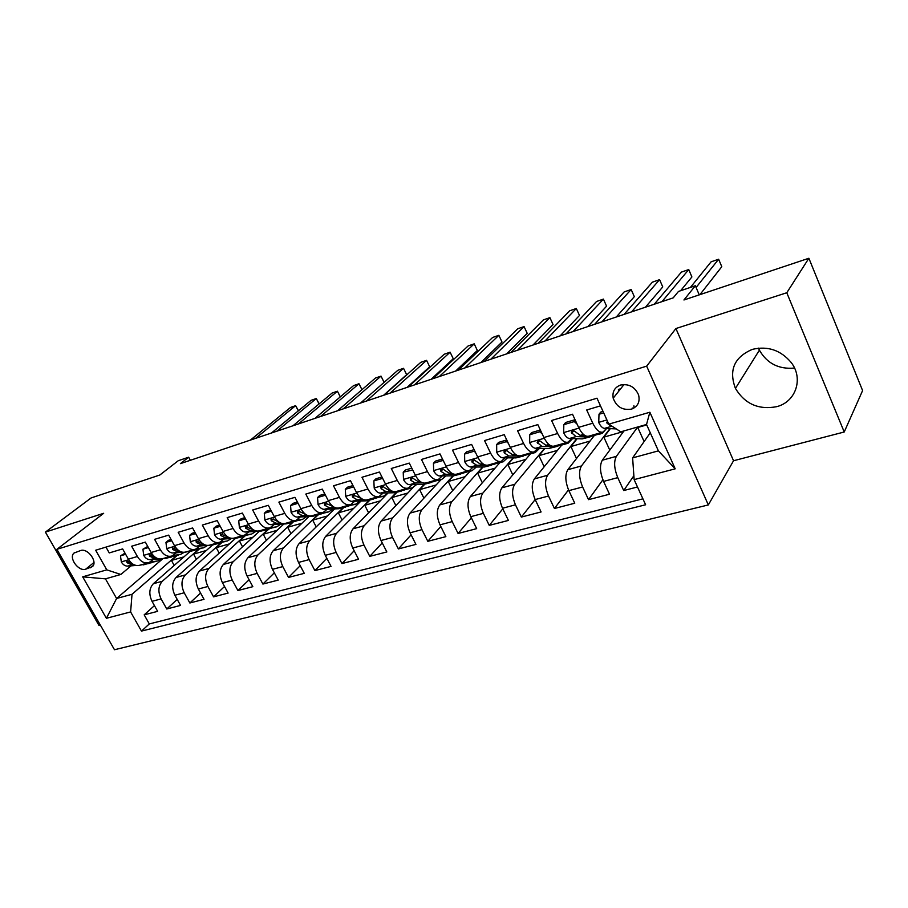 <?xml version="1.0" encoding="UTF-8"?>
<svg xmlns="http://www.w3.org/2000/svg" width="908" height="908" viewBox="0 0 908 908"><rect width="100%" height="100%" fill="white"/><g stroke="black" fill="none" stroke-linecap="round" stroke-linejoin="round"><path stroke-width="1.36" d="M752.323 349.376C734.243 357.173 728.613 370.18 735.435 388.397C744.844 403.935 758.555 410.041 776.59 406.693C795.646 402.074 803.784 378.784 791.311 362.655C780.823 350.159 767.827 345.732 752.323 349.376M794.523 368.069C778.769 369.454 767.056 363.484 759.394 350.159L758.498 348.139M620.539 385.049C614.591 387.375 612.14 391.757 613.195 398.203C616.441 406.829 622.502 410.473 631.4 409.133C637.813 406.636 640.208 401.881 638.574 394.901C634.919 386.853 628.904 383.573 620.539 385.049M844.224 431.992L862.6 390.565L808.88 258.258L786.782 292.751L675.915 328.537L646.655 366.14L708.331 504.939L733.539 460.742L844.224 431.992L786.782 292.751M646.655 366.14L56.875 549.34L114.487 649.742L708.331 504.939M56.875 549.34L103.671 513.292L45.4 532.111L99.051 625.555L100.402 625.203M45.4 532.111L91.095 497.959L159.831 475.009L178.263 460.719L188.66 457.201L180.408 463.636L673.214 297.858L678.48 291.445L695.346 285.736L683.94 299.981L808.88 258.258M600.483 405.853L586.704 409.985L592.776 423.219L578.589 427.373C582.005 434.149 585.467 437.066 588.974 436.112L602.322 432.276M578.589 427.373L572.517 414.23L551.576 420.495L557.648 433.502L543.903 437.52C547.32 444.182 550.827 447.02 554.447 446.032L567.341 442.332M543.903 437.52L537.842 424.615L517.537 430.687L523.598 443.467L510.273 447.372C513.69 453.909 517.254 456.679 520.965 455.657L533.416 452.082M510.273 447.372L504.224 434.671L484.543 440.562L490.581 453.126L477.653 456.917C481.07 463.352 484.679 466.042 488.481 464.998L500.512 461.536M477.653 456.917L471.615 444.432L452.524 450.152L458.551 462.501L446.01 466.179C449.415 472.501 453.058 475.134 456.951 474.067L468.585 470.719M446.01 466.179L439.983 453.909L421.448 459.459L427.464 471.604L415.285 475.168C418.69 481.388 422.368 483.953 426.329 482.863L437.599 479.628M415.285 475.168L409.281 463.103L391.28 468.483L397.273 480.446L385.446 483.907C388.84 490.025 392.551 492.522 396.592 491.41L407.488 488.277M385.446 483.907L379.453 472.024L361.974 477.267L367.944 489.026L356.447 492.386C359.84 498.413 363.586 500.853 367.683 499.718L378.239 496.687M356.447 492.386L350.488 480.707L333.497 485.791L339.444 497.368L328.265 500.637C331.658 506.562 335.427 508.945 339.581 507.799L349.807 504.859M328.265 500.637L322.329 489.128L305.803 494.077L311.739 505.484L300.866 508.662C304.248 514.484 308.039 516.822 312.25 515.653L322.158 512.804M300.866 508.662L294.941 497.334L278.881 502.135L284.783 513.372L274.205 516.459C277.576 522.202 281.389 524.484 285.657 523.303L295.259 520.545M274.205 516.459L268.314 505.302L252.674 509.99L258.564 521.044L248.27 524.052C251.629 529.704 255.454 531.94 259.767 530.737L269.086 528.07M248.27 524.052L242.391 513.065L227.182 517.617L233.038 528.513L223.016 531.441C226.364 537.014 230.212 539.193 234.559 537.99L243.605 535.391M223.016 531.441L217.171 520.613L202.348 525.051L208.182 535.788L198.421 538.648C201.758 544.13 205.628 546.264 210.009 545.05L218.783 542.519M198.421 538.648L192.598 527.968L178.172 532.292L183.972 542.87L174.472 545.651C177.798 551.065 181.668 553.154 186.095 551.916L194.607 549.476M174.472 545.651L168.672 535.13L154.61 539.341L160.387 549.783L151.125 552.495C154.439 557.818 158.321 559.861 162.77 558.624L171.044 556.252M151.125 552.495L145.348 542.121L131.649 546.219L137.392 556.502C140.706 561.791 144.599 563.811 149.071 562.563L153.463 559.385M189.783 551.746L153.327 583.731C149.173 588.361 148.742 594.229 152.022 601.323L157.651 611.345L144.179 614.841L154.439 605.613M198.557 549.306L162.362 581.234C158.23 585.887 157.81 591.778 161.102 598.905L166.743 608.996L177.208 599.416M166.743 608.996L180.544 605.409L174.892 595.251C171.589 588.055 171.987 582.13 176.084 577.465L212.393 545.129M235.626 538.274L199.431 571.041C195.379 575.74 195.016 581.733 198.353 589.02L204.028 599.325L189.863 602.991L200.566 593.049M259.438 531.237L223.379 564.447C219.384 569.18 219.055 575.241 222.415 582.63L228.112 593.083L213.584 596.851L224.526 586.5M283.863 523.995L247.963 557.694C244.014 562.449 243.73 568.578 247.112 576.069L252.833 586.67L237.919 590.54L249.098 579.769M308.924 516.55L273.183 550.747C269.313 555.548 269.063 561.734 272.457 569.339L278.211 580.099L262.9 584.06L274.329 572.835M334.621 508.9L299.084 543.631C295.282 548.455 295.077 554.72 298.505 562.427L304.271 573.345L288.551 577.42L300.23 565.695M361.009 501.023L325.7 536.31C321.965 541.157 321.807 547.501 325.257 555.321L331.045 566.399L314.894 570.587L326.823 558.341M388.102 492.908L353.042 528.785C349.376 533.677 349.285 540.078 352.747 548.023L358.558 559.271L341.953 563.573L354.154 550.747M413.004 487.607L381.144 521.056C377.569 525.97 377.524 532.463 381.008 540.51L386.842 551.939L369.772 556.366L382.234 542.916M440.947 479.764L410.053 513.099C406.568 518.048 406.58 524.608 410.087 532.792L415.932 544.403L398.385 548.943L411.108 534.823M469.935 471.4L439.79 504.927C436.408 509.899 436.476 516.538 439.994 524.847L445.862 536.639L427.804 541.316L440.8 526.47M499.684 462.864L470.389 496.506C467.109 501.511 467.245 508.23 470.798 516.675L476.677 528.649L458.086 533.473L471.354 517.81M530.283 454.079L501.897 487.834C498.73 492.874 498.935 499.684 502.51 508.253L508.401 520.432L489.253 525.391L502.794 508.843M521.351 517.072L535.164 499.548L541.089 511.953L521.351 517.072L515.46 504.814C511.885 496.188 511.647 489.344 514.768 484.293L501.897 487.834M594.161 435.749L567.806 469.708C564.901 474.805 565.241 481.773 568.851 490.638L574.764 503.225L554.436 508.503L568.51 489.877M624.023 430.891L602.299 460.22C599.518 465.35 599.95 472.41 603.582 481.41L609.506 494.224L588.532 499.661L602.878 479.787M592.776 423.219C596.193 430.051 599.62 433.002 603.094 432.049L606.453 428.462M557.648 433.502C561.065 440.21 564.56 443.081 568.124 442.105L571.597 438.553M523.598 443.467C527.015 450.062 530.556 452.854 534.233 451.844L537.808 448.325M490.581 453.126C493.997 459.607 497.584 462.331 501.352 461.298L505.018 457.814M458.551 462.501C461.968 468.869 465.6 471.524 469.447 470.469L473.204 467.007M427.464 471.604C430.869 477.869 434.535 480.457 438.473 479.379L442.31 475.94M397.273 480.446C400.678 486.597 404.378 489.128 408.384 488.027L412.3 484.611M367.944 489.026C371.338 495.087 375.072 497.55 379.147 496.426L383.131 493.044M339.444 497.368C342.838 503.327 346.595 505.733 350.726 504.598L354.767 501.239M311.739 505.484C315.121 511.34 318.901 513.701 323.089 512.543L327.198 509.206M284.783 513.372C288.154 519.138 291.967 521.442 296.201 520.273L300.355 516.958M258.564 521.044C261.924 526.731 265.749 528.978 270.039 527.786L274.239 524.506M233.038 528.513C236.386 534.108 240.234 536.31 244.558 535.118L248.815 531.85M208.182 535.788C211.53 541.304 215.378 543.461 219.759 542.246L224.049 539M183.972 542.87C187.309 548.307 191.179 550.418 195.583 549.192L199.908 545.969M160.387 549.783C163.701 555.14 167.583 557.194 172.032 555.968L176.39 552.768M85.658 569.202L92.502 566.569C97.905 561.723 87.645 547.853 80.619 550.532L73.968 553.086C68.395 557.807 78.576 571.802 85.658 569.202L93.933 562.517M650.276 432.81L632.626 457.893L658.391 450.867L646.53 424.479L620.766 431.822L608.825 424.138L596.987 398.203L95.658 550.225L106.769 569.849L120.843 574.469L131.093 565.843M608.825 424.138L649.867 412.232L675.2 468.823L634.136 479.617L645.622 504.769L141.466 631.094L130.616 611.935L106.395 618.303L82.685 576.841L106.769 569.849M637.711 426.987L616.396 456.338L602.299 460.22M609.926 428.621L581.472 465.952L567.806 469.708M550.078 445.374L545.969 445.283L541.509 442.082C539.466 440.221 538.001 440.301 537.127 442.321L541.928 446.441L554.936 446.713L561.746 445.056L534.358 478.913C531.316 483.975 531.589 490.865 535.175 499.57L548.523 496.029C544.925 487.267 544.63 480.343 547.615 475.259L534.358 478.913M576.716 438.712L547.615 475.259M544.471 448.45L514.768 484.293M513.122 457.87L482.886 493.067L470.389 496.506M482.659 466.984L451.923 501.591L439.79 504.927M453.024 475.815L421.845 509.865L410.053 513.099M424.206 484.361L392.608 517.9L381.144 521.056M396.285 492.545L364.187 525.721L353.042 528.785M369.272 500.308L336.539 533.325L325.7 536.31M343.031 507.822L309.651 540.725L299.084 543.631M317.414 515.165L283.466 547.921L273.183 550.747M292.455 522.327L257.974 554.936L247.963 557.694M268.053 529.364L233.14 561.768L223.379 564.447M244.422 536.083L208.942 568.431L199.431 571.041M221.2 542.791L185.357 574.912L176.084 577.465M144.179 614.841L149.309 623.932L642.909 498.832M616.396 456.338C613.672 461.48 614.137 468.573 617.769 477.642L623.705 490.547L637.495 486.972M588.532 499.661L582.618 486.983C578.998 478.062 578.623 471.059 581.472 465.952M554.436 508.503L548.523 496.029M489.253 525.391L483.362 513.338C479.81 504.848 479.651 498.083 482.886 493.067M458.086 533.473L452.207 521.612C448.677 513.247 448.575 506.573 451.923 501.591M427.804 541.316L421.948 529.648C418.429 521.419 418.395 514.825 421.845 509.865M398.385 548.943L392.54 537.457C389.055 529.341 389.078 522.826 392.608 517.9M369.772 556.366L363.96 545.038C360.487 537.059 360.567 530.612 364.187 525.721M341.953 563.573L336.153 552.427C332.714 544.562 332.839 538.194 336.539 533.325M314.894 570.587L309.117 559.612C305.69 551.848 305.86 545.56 309.651 540.725M288.551 577.42L282.797 566.592C279.392 558.953 279.607 552.734 283.466 547.921M262.9 584.06L257.168 573.402C253.786 565.866 254.058 559.714 257.974 554.936M237.919 590.54L232.21 580.03C228.85 572.596 229.156 566.513 233.14 561.768M213.584 596.851L207.898 586.489C204.561 579.156 204.913 573.13 208.942 568.431M189.863 602.991L184.199 592.776C180.885 585.546 181.271 579.588 185.357 574.912M105.975 547.104L109.255 552.927L122.625 548.92L128.368 559.146C131.66 564.401 135.553 566.399 140.036 565.162L148.072 562.846M120.843 574.469L105.453 578.85L116.599 598.486L132.023 594.286L130.616 611.935M162.861 558.681L116.599 598.486L106.395 618.303M176.538 555.594L132.023 594.286M699.262 294.862L695.346 285.736M190.339 460.299L188.66 457.201M149.309 623.932L141.466 631.094M174.188 565.423L171.43 560.429L177.219 555.401M171.43 560.429L183.961 556.854M623.705 490.547L633.863 475.724M196.412 559.362L193.552 554.118L199.272 549.068M193.552 554.118L206.411 550.452M219.191 553.154L216.206 547.66L221.813 542.632M216.206 547.66L229.418 543.892M242.538 546.809L239.44 541.043L245.069 535.902M239.44 541.043L252.992 537.173M266.475 540.317L263.241 534.256L268.745 529.148M263.241 534.256L277.167 530.283M291.025 533.677L287.654 527.287L293.057 522.191M287.654 527.287L301.967 523.212M316.211 526.89L312.692 520.148L318.05 514.984M312.692 520.148L327.402 515.96M342.066 519.955L338.389 512.827L343.655 507.64M338.389 512.827L353.507 508.514M368.614 512.85L364.766 505.302L369.931 500.092M364.766 505.302L380.316 500.876M395.877 505.586L391.847 497.584L396.853 492.408M391.847 497.584L407.84 493.021M423.9 498.151L419.666 489.65L424.694 484.316M419.666 489.65L436.124 484.963M452.706 490.558L448.246 481.501L453.467 475.815M448.246 481.501L465.191 476.677M482.33 482.806L477.631 473.125L483.079 466.984M477.631 473.125L495.087 468.153M512.804 474.873L507.844 464.51L513.542 457.87M507.844 464.51L525.823 459.391M544.176 466.78L538.921 455.657L544.879 448.461M538.921 455.657L557.455 450.368M576.489 458.529L570.905 446.532L577.125 438.723M570.905 446.532L590.018 441.084M609.779 450.118L603.843 437.145L610.324 428.644M603.843 437.145L623.558 431.527M644.112 441.56L637.756 427.475L638.21 426.851M637.756 427.475L646.734 424.921M634.136 479.617L632.626 457.893M105.453 578.85L82.685 576.841M649.867 412.232L646.53 424.479M675.2 468.823L658.391 450.867M675.915 328.537L733.539 460.742M125.645 554.311L120.458 555.855L121.354 562.041C123.091 564.821 125.225 566.183 127.733 566.104L136.109 565.446M140.15 565.128L149.207 563.437M150.206 562.018L157.901 560.94L161.42 558.976M125.009 553.188L120.458 555.855M298.301 410.87L295.633 405.672L255.625 438.326M298.471 410.734L295.633 405.672L290.537 407.442L250.404 440.085M144.349 563.925L151.432 562.756M156.097 561.45L147.017 563.153M132.409 563.789L126.723 561.087L126.972 562.688L131.955 564.889L133.987 564.731M148.39 547.581L142.908 549.204L143.77 555.492C145.518 558.318 147.641 559.691 150.149 559.634L159.184 558.953M162.555 558.704L171.635 557.001M173.031 555.492L180.488 554.459L184.176 552.325M147.754 546.434L142.908 549.204M319.071 403.946L316.302 398.521L276.804 431.209M319.185 403.856L316.302 398.521L311.092 400.326L271.469 433.002M166.8 557.467L173.882 556.309M178.694 554.97L169.524 556.683M155.461 557.399L149.252 554.527L149.502 556.139L154.474 558.386L156.846 558.204M171.726 540.68L165.948 542.394L166.754 548.773C168.513 551.633 170.636 553.04 173.122 552.995L182.951 552.291M185.482 552.109L194.618 550.407M196.423 548.807L203.63 547.819L207.557 545.458M171.09 539.522L168.4 540.317L165.948 542.394M340.273 396.887L337.413 391.212L298.448 423.923M340.352 396.83L337.413 391.212L332.09 393.05L293 425.761M189.817 550.85L196.888 549.692M201.86 548.33L192.609 550.044M179.035 550.804L172.361 547.796L172.599 549.419L177.559 551.712L180.306 551.519M195.674 533.598L189.568 535.402L190.339 541.883C192.099 544.789 194.221 546.219 196.696 546.185L207.591 545.458M208.738 545.379L218.181 543.642M220.406 541.951L227.375 540.998L231.37 538.546M195.027 532.417L191.997 533.314L189.568 535.402M361.951 389.691L358.978 383.744L320.592 416.477M361.986 389.668L358.978 383.744L353.541 385.628L315.008 418.35M213.414 544.062L219.952 543.132M225.615 541.509L216.286 543.245M203.188 544.005L196.06 540.896L196.31 542.519L201.247 544.868L204.379 544.664M220.247 526.322L213.823 528.229L214.549 534.812C216.308 537.752 218.419 539.216 220.882 539.193L236.114 538.251L242.368 536.707M245.001 534.926L251.732 534.018L255.795 531.441M219.6 525.13L216.218 526.129L213.823 528.229M337.538 410.779L375.458 378.034L381.019 376.116L384.107 382.359L381.019 376.116L343.247 408.861M237.635 537.105L244.695 535.97M249.984 534.517L240.586 536.253M227.931 536.991L220.383 533.813L220.633 535.436L225.547 537.854L229.088 537.627M245.489 518.854L238.725 520.863L239.394 527.548C241.153 530.544 243.265 532.031 245.705 532.031L260.823 531.157L267.179 529.58M270.232 527.718L276.724 526.844L280.856 524.154M244.842 517.639L241.085 518.752L238.725 520.863M383.607 395.275L406.659 374.675L403.538 368.308L366.412 401.064M406.659 374.675L403.538 368.308L397.863 370.282L360.578 403.027M262.48 529.966L269.528 528.831M274.999 527.344L265.511 529.092M253.298 529.773L245.353 526.561L245.603 528.172L250.494 530.647L254.478 530.42M271.424 511.181L264.285 513.292L264.898 520.091C266.68 523.133 268.779 524.654 271.197 524.665L286.179 523.871L292.637 522.27M296.087 520.318L302.387 519.478L306.575 516.663M270.766 509.956L266.623 511.181L264.285 513.292M407.079 387.387L429.688 366.775L426.567 360.34L390.134 393.085M429.688 366.775L426.567 360.34L420.767 362.349L384.152 395.094M287.995 522.633L295.021 521.498M300.673 519.966L291.105 521.737M279.233 522.338L274.375 519.807L270.993 519.104L271.242 520.715L276.123 523.235L280.572 523.008M298.062 503.304L290.56 505.529L291.116 512.43C292.887 515.517 294.975 517.072 297.381 517.095L312.216 516.402L318.787 514.768M322.544 512.714L328.73 511.919L332.975 508.968M297.415 502.045L292.853 503.407L290.56 505.529M431.096 379.306L453.251 358.705L450.118 352.191L414.411 384.913M453.251 358.705L450.118 352.191L444.182 354.245L408.294 386.978M314.191 515.097L321.205 513.973M327.039 512.407L317.38 514.178M306.064 514.688L300.798 512.112L297.336 511.454L297.597 513.054L302.432 515.642L307.392 515.415M325.461 495.201L317.55 497.539L318.05 504.564C319.832 507.697 321.909 509.286 324.281 509.32L338.956 508.718L345.653 507.061M349.603 504.916L355.788 504.156L360.101 501.057M324.803 493.929L319.809 495.405L317.55 497.539M455.68 371.031L477.347 350.454L474.214 343.848L439.279 376.548M477.347 350.454L474.214 343.848L468.131 345.948L433.002 378.659M341.113 507.356L348.093 506.244M354.131 504.632L344.382 506.414M333.542 506.846L327.97 504.212L324.406 503.611L324.667 505.177L329.479 507.822L334.984 507.606M353.632 486.87L345.301 489.321L345.732 496.472C347.526 499.65 349.591 501.273 351.941 501.341L366.435 500.83L373.256 499.139M377.501 496.903L383.607 496.177L387.966 492.908M352.962 485.576L347.514 487.187L345.301 489.321M480.843 362.564L501.999 342.01L498.855 335.313L464.737 367.99M498.855 335.313L492.635 337.47L458.313 370.146M368.773 499.411L375.73 498.31M381.973 496.642L372.144 498.447M361.815 498.776L355.902 496.086L352.225 495.541L352.508 497.073L357.275 499.797L363.382 499.593M382.654 478.368L373.846 480.877L374.209 488.152C376.003 491.387 378.057 493.044 380.373 493.123L394.685 492.726L401.631 491.001M406.182 488.652L412.198 487.971L416.613 484.531M381.95 476.972L376.014 478.732L373.846 480.877M506.619 353.893L527.219 333.361L524.075 326.585L490.831 359.205M524.075 326.585L517.719 328.787L484.248 361.418M397.205 491.239L404.128 490.138M410.586 488.436L400.666 490.241M390.917 490.49L389.362 490.524L384.629 487.732C383.142 486.234 381.882 486.075 380.838 487.256L381.133 488.742L385.877 491.534L392.619 491.353M412.697 469.992L403.22 472.194L403.504 479.583C405.309 482.874 407.34 484.566 409.633 484.668L423.73 484.384L430.812 482.625M435.681 480.173L441.606 479.526L446.055 475.894M411.778 468.131L405.343 470.038L403.22 472.194M533.03 345.017L553.051 324.519L549.896 317.641L517.583 350.216M549.896 317.641L543.381 319.9L510.829 352.486M426.454 482.829L433.343 481.739M440.028 479.98L430.017 481.808M420.858 481.966L418.872 482L414.184 479.129C412.618 477.574 411.324 477.449 410.28 478.754L410.598 480.173L415.285 483.033L422.776 482.897M443.637 461.355L442.707 460.515L433.457 463.25L433.661 470.775C435.465 474.124 437.486 475.849 439.744 475.974L453.603 475.803L460.833 474.01M466.042 471.445L471.865 470.843L476.337 466.996M442.491 459.017L435.522 461.082L433.457 463.25M560.088 335.915L579.486 315.451L576.33 308.482L544.993 340.988M576.33 308.482L569.668 310.797L538.081 343.315M456.622 474.18L463.386 473.091M470.31 471.297L460.208 473.125M451.707 473.204L449.256 473.227L444.614 470.276C442.956 468.653 441.617 468.562 440.596 470.015L440.913 471.354L445.556 474.294L453.921 474.203M475.508 452.479L474.112 451.219L464.59 454.034L464.714 461.707C466.519 465.1 468.528 466.871 470.741 467.018L484.361 466.984L491.716 465.146M497.3 462.467L502.998 461.911L507.504 457.825M474.135 449.63L466.599 451.866L464.59 454.034M587.817 326.585L606.567 306.178L603.411 299.107L573.107 331.534M603.411 299.107L596.579 301.479L566.013 333.917M487.403 465.271L494.315 464.192M501.477 462.354L491.296 464.192M483.499 464.181L480.536 464.181L475.951 461.162C474.192 459.459 472.807 459.414 471.808 461.037L472.137 462.263L476.734 465.282L486.336 465.282M508.344 443.32L506.482 441.64L496.665 444.545L496.71 452.354C498.503 455.816 500.49 457.621 502.669 457.791L516.016 457.893L523.53 456.02M529.489 453.206L535.062 452.717L539.579 448.359M506.743 439.96L498.617 442.378L496.665 444.545M616.26 317.017L634.317 296.666L631.162 289.504L601.959 321.829M631.162 289.504L624.159 291.933L594.672 324.269M516.266 454.908L512.759 454.874L508.23 451.764C506.346 449.982 504.916 449.993 503.974 451.809L504.303 452.91L508.843 456.009L522.145 456.134L526.152 455.022M533.586 453.137L523.303 454.987M507.47 451.015L506.482 450.516M506.482 441.64L507.175 440.868M542.189 433.876L539.851 431.765L529.727 434.762L529.67 442.718C531.475 446.237 533.439 448.098 535.572 448.28L548.636 448.529L556.298 446.623M562.654 443.671L568.09 443.24L572.607 438.587M540.362 429.995L531.611 432.583L529.727 434.762M645.429 307.199L662.749 286.928L659.594 279.664L631.559 311.864M659.594 279.664L652.421 282.138L624.091 314.384M540.884 441.424L539.511 440.834L537.457 443.263M565.309 443.74L558.942 445.567L556.275 445.51M539.851 431.765L540.725 430.744M577.102 424.138L574.265 421.584L563.823 424.672L563.664 432.787C565.468 436.373 567.409 438.269 569.486 438.485L582.232 438.882L590.052 436.93M596.84 433.854L602.129 433.468L606.623 428.474M575.048 419.7L565.627 422.492L563.823 424.672M680.603 290.73L691.896 276.94L688.741 269.562L661.943 301.649M688.741 269.562L681.386 272.116L654.271 304.225M584.979 435.556L580.212 435.386L575.82 432.106C573.595 430.154 572.108 430.313 571.348 432.56L576.047 436.589L588.736 437.02L592.731 435.829M600.733 433.865L590.268 435.738M575.297 431.516L573.629 430.88L571.654 433.32M574.265 421.584L575.32 420.291M603.684 412.879L598.996 414.275L598.735 422.538C600.529 426.181 602.447 428.133 604.478 428.383L616.237 428.905M619.006 390.86L618.416 389.464L620.641 388.794M603.014 411.403L600.721 412.084L598.996 414.275M699.932 294.635L721.792 266.702L718.637 259.223L696.095 287.461M718.637 259.223L711.089 261.833L690.432 287.405M632.286 408.827L632.24 408.01M633.943 408.033L633.909 405.785M607.293 420.779L606.919 423.049L611.243 426.419L612.457 426.476M162.362 581.234L153.327 583.731M161.102 598.905L152.022 601.323M617.769 477.642L603.582 481.41M582.618 486.983L568.851 490.638M515.46 504.814L502.51 508.253M483.362 513.338L470.798 516.675M452.207 521.612L439.994 524.847M421.948 529.648L410.087 532.792M392.54 537.457L381.008 540.51M363.96 545.038L352.747 548.023M336.153 552.427L325.257 555.321M309.117 559.612L298.505 562.427M282.797 566.592L272.457 569.339M257.168 573.402L247.112 576.069M232.21 580.03L222.415 582.63M207.898 586.489L198.353 589.02M184.199 592.776L174.892 595.251M137.392 556.502L128.368 559.146M93.263 565.525L90.46 567.795M128.709 559.737L121.332 561.893M147.561 563.664L143.362 564.878M154.451 561.689L150.229 562.903M131.955 564.889L127.733 566.104M128.766 561.201L126.972 562.688M151.466 553.074L143.748 555.333M169.989 557.228L165.687 558.465M177.06 555.197L172.724 556.445M154.474 558.386L150.149 559.634M151.318 554.595L149.502 556.139M174.813 546.253L166.743 548.614M192.984 550.623L188.58 551.894M200.237 548.546L195.787 549.828M177.559 551.712L173.122 552.995M174.461 547.819L172.599 549.419M198.773 539.25L190.328 541.724M216.569 543.858L212.041 545.152M224.004 541.724L219.441 543.029M201.247 544.868L196.696 546.185M198.194 540.873L196.31 542.519M223.368 532.065L214.526 534.642M240.768 536.912L236.114 538.251M248.395 534.721L243.707 536.072M225.547 537.854L220.882 539.193M222.551 533.745L220.633 535.436M248.622 524.676L239.371 527.378M265.59 529.784L260.823 531.157M273.41 527.537L268.609 528.921M250.494 530.647L245.705 532.031M247.543 526.413L245.603 528.172M274.557 517.095L264.886 519.921M291.071 522.475L286.179 523.871M299.107 520.159L294.169 521.578M276.123 523.235L271.197 524.665M273.217 518.899L271.242 520.715M301.218 509.309L291.093 512.26M317.233 514.961L312.216 516.402M325.495 512.589L320.422 514.041M302.432 515.642L297.381 517.095M299.595 511.17L297.597 513.054M328.617 501.295L318.027 504.394M344.121 507.243L338.956 508.718M352.599 504.803L347.389 506.301M329.479 507.822L324.281 509.32M333.349 506.709L332.771 506.868M326.698 503.225L324.667 505.177M356.799 493.055L345.721 496.29M371.735 499.309L366.435 500.83M380.463 496.812L375.106 498.344M357.275 499.797L351.941 501.341M361.509 498.571L360.669 498.81M354.563 495.053L352.508 497.073M385.798 484.577L374.198 487.971M400.133 491.16L394.685 492.726M409.099 488.583L403.595 490.161M385.877 491.534L380.373 493.123M390.497 490.195L389.362 490.524M383.21 486.654L381.133 488.742M415.637 475.86L403.504 479.401M429.336 482.772L423.73 484.384M438.564 480.128L432.9 481.751M415.285 483.033L409.633 484.668M420.313 481.581L418.872 482M412.686 478.005L410.598 480.173M446.361 466.871L433.661 470.594M459.38 474.146L453.603 475.803M468.869 471.422L463.046 473.102M445.556 474.294L439.744 475.974M451.015 472.716L449.256 473.227M443.013 469.107L440.913 471.354M478.017 457.621L464.714 461.514M490.309 465.271L484.361 466.984M500.07 462.467L494.077 464.192M476.734 465.282L470.741 467.018M482.647 463.579L480.536 464.181M474.248 459.936L472.137 462.263M510.636 448.087L496.699 452.161M522.145 456.134L516.016 457.893M532.202 453.251L526.027 455.022M508.843 456.009L502.669 457.791M515.233 454.159L512.759 454.874M506.414 450.493L504.303 452.91M544.267 438.258L529.67 442.525M554.936 446.713L548.636 448.529M541.928 446.441L535.572 448.28M548.829 444.455L545.969 445.283M578.952 428.122L563.675 432.583M588.736 437.02L582.232 438.882M599.428 433.945L592.867 435.829M576.047 436.589L569.486 438.485M583.481 434.444L580.212 435.386M606.907 419.95L598.735 422.334M611.243 426.419L604.478 428.383M607.804 421.914L606.919 423.049M759.394 350.159L735.435 388.397M624.034 384.504L613.195 398.203M74.706 552.507L73.968 553.086M352.826 494.951L352.225 495.541M381.53 486.575L380.838 487.256M411.074 477.937L410.28 478.754M441.492 469.05L440.596 470.015M472.841 459.902L471.808 461.037M505.143 450.47L503.963 451.809M561.746 445.056L566.649 443.649M538.467 440.743L537.127 442.321M572.846 430.721L571.348 432.56M607.565 421.369L606.669 422.515"/></g></svg>
